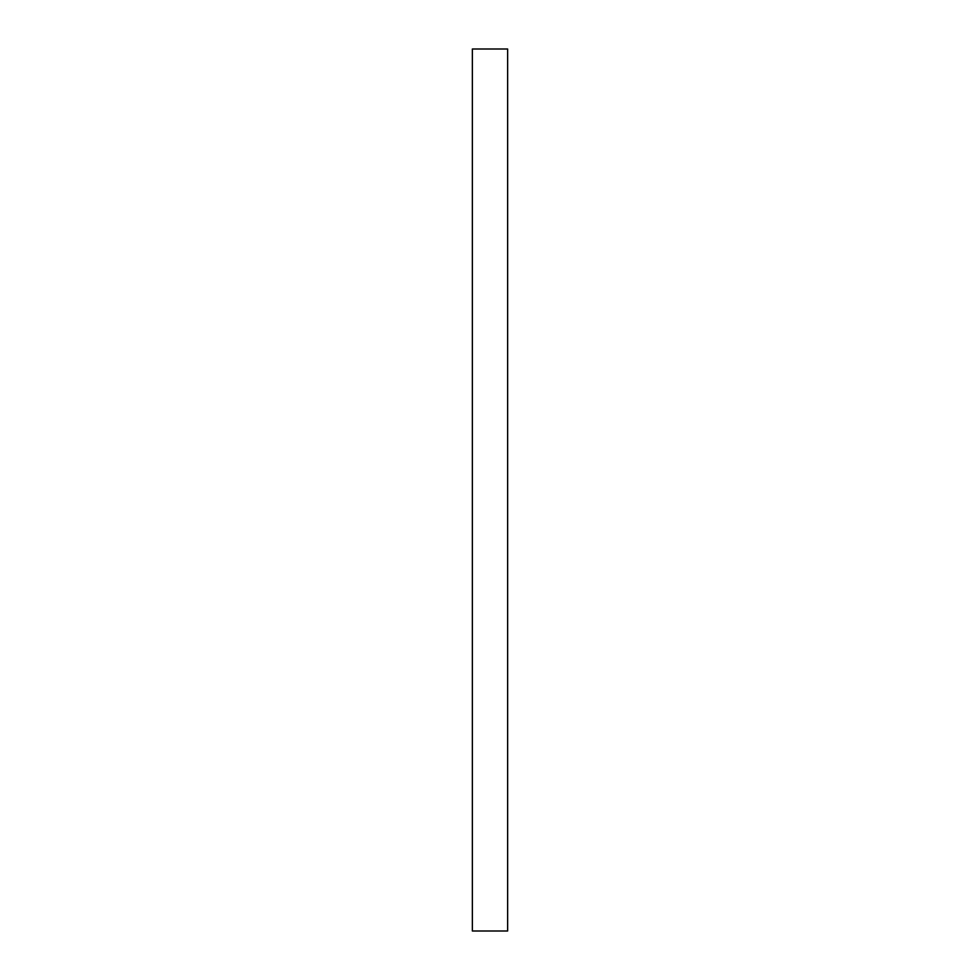 <?xml version="1.0" encoding="UTF-8"?>
<svg xmlns="http://www.w3.org/2000/svg" width="980" height="980" viewBox="0 0 980 980"><rect width="100%" height="100%" fill="white"/><g stroke="black" fill="none" stroke-linecap="round" stroke-linejoin="round"><path stroke-width="1.47" d="M472.36 931L472.36 49L507.64 49L507.64 931L472.36 931"/></g></svg>
